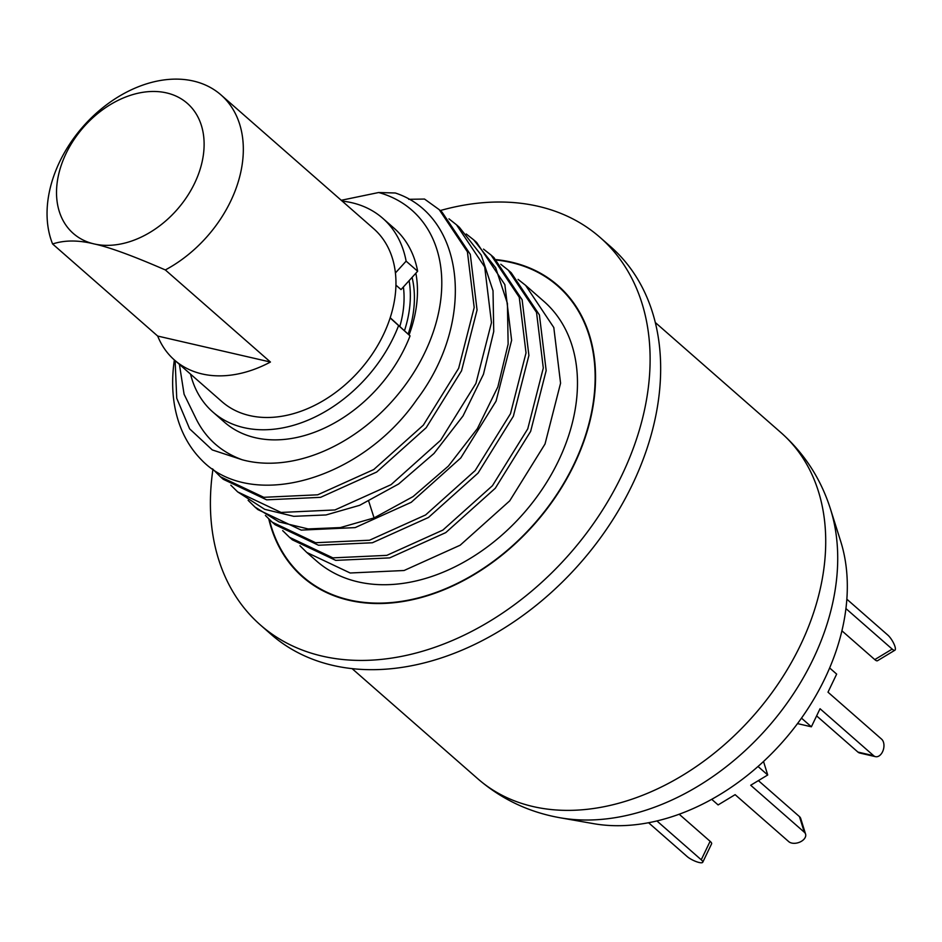 <?xml version="1.0" encoding="UTF-8"?>
<svg xmlns="http://www.w3.org/2000/svg" width="942" height="942" viewBox="0 0 942 942"><rect width="100%" height="100%" fill="white"/><g stroke="black" fill="none" stroke-linecap="round" stroke-linejoin="round"><path stroke-width="1.41" d="M830.479 509.069L840.7 541.367A204.767 147.553 131.2 0 1 651.64 822.119A204.767 147.553 -48.8 0 1 593.378 823.626L560.007 817.75A223.925 161.353 -48.8 0 0 623.734 816.09A223.925 161.353 131.2 0 0 830.479 509.069C820.918 478.96 804.444 453.502 781.048 432.696A230.072 165.792 131.2 0 1 801.571 642.797A230.072 165.792 131.2 0 1 605.859 806.34A230.072 165.792 131.2 0 1 477.806 778.775C501.509 799.24 528.921 812.228 560.007 817.75M212.939 469.352A257.672 185.68 -48.8 0 0 260.451 625.029L271.002 634.284A257.672 185.68 -48.8 0 0 414.421 665.158A257.672 185.68 -48.8 0 0 633.613 481.986A257.672 185.68 -48.8 0 0 610.628 246.674L600.078 237.419A257.672 185.68 -48.8 0 0 456.658 206.545A257.672 185.68 -48.8 0 0 440.255 210.561M260.451 625.029A257.672 185.68 -48.8 0 0 403.871 655.903A257.672 185.68 -48.8 0 0 623.062 472.731A257.672 185.68 -48.8 0 0 600.078 237.419M496.175 259.627A193.722 139.593 131.2 0 1 557.923 285.52A193.722 139.593 131.2 0 1 575.209 462.428A193.722 139.593 131.2 0 1 410.418 600.136A193.722 139.593 131.2 0 1 302.594 576.928A193.722 139.593 131.2 0 1 268.776 518.971M563.045 290.336A193.722 139.593 -48.8 0 0 560.949 288.782M306.221 579.495A193.722 139.593 -48.8 0 0 308.034 581.367M496.681 260.098A193.263 139.263 131.2 0 1 557.617 285.873A193.263 139.263 131.2 0 1 574.856 462.357A193.263 139.263 131.2 0 1 410.465 599.736A193.263 139.263 -48.8 0 1 302.9 576.586L310.13 582.921M269.341 519.525A193.263 139.263 -48.8 0 0 302.9 576.586M525.589 285.332L543.981 301.44A172.551 124.344 131.2 0 1 523.787 513.166A172.551 124.344 131.2 0 1 316.547 561.008L306.798 552.471L350.165 572.995L404.071 570.511L460.155 545.218L509.716 500.85L545.029 444L560.572 383.182L553.802 327.522L525.589 285.332L518.076 279.385M299.956 545.748L306.798 552.471M212.456 468.81L220.416 476.77L263.784 497.305L317.69 494.809L373.774 469.528L423.335 425.148L458.648 368.298L474.191 307.492L467.42 251.832L439.207 209.642L424.524 199.056L408.722 199.304M341.251 200.281L378.672 192.521L395.31 192.992C464.901 215.883 476.499 320.951 416.859 399.549C361.163 480.432 250.654 511.694 201.27 459.672A172.551 124.344 131.2 0 1 174.364 359.95M179.404 364.366L184.09 394.251L196.301 419.237C206.074 438.689 221.405 452.207 242.318 459.802A154.147 111.074 -48.8 0 0 422.758 356.771A154.147 111.074 -48.8 0 0 378.672 192.521M175.118 360.621L176.731 398.254L189.636 428.857L212.28 449.923L242.318 459.802M415.858 273.204A125.616 90.526 131.2 0 1 409.063 334.963M439.207 209.642L442.081 212.162L470.293 254.352L477.064 310.012L461.533 370.83L426.208 427.68L376.659 472.048L320.574 497.341L266.657 499.837L223.289 479.301L220.416 476.782M230.849 485.201L237.69 491.912L281.057 512.448L334.963 509.952L391.048 484.671L440.609 440.291L475.922 383.441L491.465 322.635L484.694 266.963L456.481 224.785L448.969 218.838M456.481 224.785L459.366 227.305L481.28 255.164L493.019 290.772L493.738 331.478L483.458 374.268L463.005 415.975L433.979 453.479L398.631 484L359.691 505.301L326.003 514.956L293.751 516.322L264.737 509.339L237.69 491.912M466.243 233.981L473.755 239.916L495.68 267.787L507.408 303.383L508.138 344.101L497.859 386.891L477.406 428.586L448.38 466.09L413.032 496.611L374.08 517.912L340.392 527.579L308.14 528.933L279.126 521.962L254.964 507.055L257.849 509.575L301.216 530.111L355.122 527.614L411.207 502.322L460.768 457.953L496.081 401.104L511.624 340.286L504.853 284.625L476.64 242.447L473.755 239.916M248.123 500.332L254.964 507.055M265.409 515.474L272.25 522.186L315.605 542.722L369.523 540.225L425.607 514.944L475.157 470.564L510.482 413.715L526.025 352.909L519.254 297.236L491.041 255.058L483.517 249.112M491.041 255.058L493.914 257.578L522.127 299.768L528.898 355.428L513.355 416.246L478.041 473.096L428.48 517.464L372.396 542.757L318.49 545.241L275.123 524.718L272.25 522.186M282.682 530.617L289.524 537.329L332.891 557.864L386.797 555.368L442.881 530.075L492.442 485.707L527.755 428.857L543.298 368.039L536.528 312.379L508.315 270.201L500.791 264.255M508.315 270.201L511.188 272.721L539.401 314.899L546.172 370.571L530.64 431.377L495.315 488.227L445.766 532.607L389.682 557.888L335.764 560.384L292.397 539.848L289.524 537.329M408.169 334.139A116.419 83.885 -48.8 0 0 412.078 277.372M409.111 280.645A115.03 82.896 131.2 0 1 404.483 330.689M403.4 286.945A107.671 77.585 131.2 0 1 399.855 326.356M395.934 285.132L401.021 289.583L417.647 271.237L406.12 261.146L395.416 272.968A115.03 82.896 131.2 0 1 390.129 317.937L410.053 335.882A128.842 92.846 131.2 0 1 224.42 422.157L212.904 412.066A128.842 92.846 -48.8 0 0 398.525 325.791M390.2 317.725L410.053 335.882M406.12 261.146A128.842 92.846 -48.8 0 0 382.711 218.261L394.227 228.353A128.842 92.846 131.2 0 1 417.647 271.237M382.711 218.261A128.842 92.846 -48.8 0 0 342.17 201.093M190.543 374.139A128.842 92.846 -48.8 0 0 212.904 412.066M221.005 94.93A115.03 82.896 131.2 0 1 165.333 269.942L270.436 362.034A115.03 82.896 131.2 0 1 202.118 373.95A115.03 82.896 131.2 0 1 174.482 360.056A115.03 82.896 131.2 0 1 157.691 336.058L52.599 243.978A115.03 82.896 -48.8 0 1 82.119 127.653A115.03 82.896 -48.8 0 1 193.369 81.036A115.03 82.896 131.2 0 1 221.005 94.93L373.621 228.647A115.03 82.896 131.2 0 1 395.416 272.968M390.129 317.937A115.03 82.896 131.2 0 1 249.63 415.575A115.03 82.896 131.2 0 1 221.994 401.692L174.482 360.056M165.333 269.942C132.634 255.718 108.883 247.051 94.082 243.919A86.511 62.337 131.2 0 0 194.629 183.219A86.511 62.337 131.2 0 0 166.546 92.905A86.511 62.337 -48.8 0 0 66.011 153.605A86.511 62.337 -48.8 0 0 94.082 243.919C78.41 240.033 64.586 240.045 52.599 243.978M270.436 362.034L157.691 336.058M758.027 766.482L767.718 774.983L750.703 785.251L804.315 832.222A9.479 6.017 162.7 0 1 805.575 834.106A9.479 6.017 162.7 0 1 799.946 842.054A9.479 6.017 162.7 0 1 788.737 841.63L735.125 794.659L718.11 804.927L711.716 799.322M767.718 774.983L763.526 761.489M758.392 780.612L799.452 816.596A9.479 6.017 -17.3 0 1 800.712 818.48L805.575 834.106M648.567 822.731L687.154 856.549A9.479 2.379 -154.4 0 0 696.291 861.636A9.479 2.379 -154.4 0 0 702.744 862.271A9.479 2.379 -154.4 0 0 701.248 859.787L656.915 820.941M679.194 814.229L710.115 841.312A9.479 2.379 25.6 0 1 711.61 843.797L702.744 862.271M894.9 650.216L877.508 660.719A9.479 2.649 -121.1 0 1 874.777 659.6L892.18 649.097A9.479 2.649 58.9 0 0 894.9 650.216A9.479 2.649 58.9 0 0 893.852 643.68A9.479 2.649 58.9 0 0 887.823 635.096L846.858 599.206M892.18 649.097L845.951 608.591M874.777 659.6L841.936 630.822M829.655 667.972L836.661 674.107L827.994 692.182L881.594 739.152A9.479 6.123 103 0 1 883.16 750.315A9.479 6.123 103 0 1 875.495 756.662A9.479 6.123 103 0 1 873.658 755.696L820.046 708.725L811.38 726.8L801.501 718.145M875.495 756.662L859.763 753.035A9.479 6.123 -77 0 1 857.927 752.081L816.62 715.885M811.38 726.8L797.521 723.609M368.758 501.332L374.08 517.912M799.452 816.596L804.315 832.222M710.115 841.312L701.248 859.787M857.927 752.081L873.658 755.696M352.096 668.632L477.806 778.775M557.617 285.873L564.859 292.208M655.338 322.541L781.048 432.696"/></g></svg>
